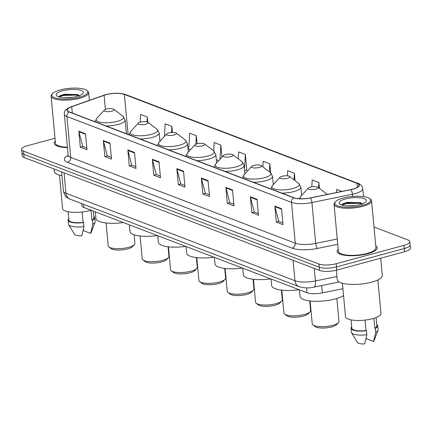 <?xml version="1.0" encoding="UTF-8"?>
<svg xmlns="http://www.w3.org/2000/svg" width="432" height="432" viewBox="0 0 432 432"><rect width="100%" height="100%" fill="white"/><g stroke="black" fill="none" stroke-linecap="round" stroke-linejoin="round"><path stroke-width="0.65" d="M342.9 288.684L322.348 292.901A12.571 3.677 174.7 0 1 307.017 292.756L83.857 207.468A12.571 3.677 174.7 0 1 81.929 205.762L81.729 203.612M55.004 138.245L27.437 145.714A12.571 3.677 -5.3 0 0 21.6 149.429L22.194 155.812A12.571 3.677 -5.3 0 0 24.122 157.518L319.513 270.41A12.571 3.677 -5.3 0 0 336.787 270.097L404.563 251.748A12.571 3.677 -5.3 0 0 410.4 248.033L410.103 244.841A12.571 3.677 -5.3 0 1 404.271 248.557A12.571 3.677 -5.3 0 0 410.103 244.841L409.806 241.65A12.571 3.677 -5.3 0 0 407.878 239.944L374.004 226.994M21.897 152.62A12.571 3.677 -5.3 0 0 23.825 154.327L319.216 267.219A12.571 3.677 -5.3 0 0 336.49 266.906L404.271 248.557L336.49 266.906A12.571 3.677 -5.3 0 1 319.216 267.219L23.825 154.327A12.571 3.677 -5.3 0 1 21.897 152.62M55.28 141.178A20.115 5.881 -5.3 0 0 54.216 143.332A20.115 5.881 -5.3 0 0 67.451 147.604A20.115 5.881 -5.3 0 1 54.216 143.332A20.115 5.881 -5.3 0 1 55.28 141.178M338.197 249.307A20.115 5.881 -5.3 0 0 337.133 251.462A20.115 5.881 -5.3 0 0 347.728 255.609A20.115 5.881 -5.3 0 0 367.853 253.687A20.115 5.881 -5.3 0 0 377.19 247.741A20.115 5.881 -5.3 0 0 375.748 245.824A20.115 5.881 -5.3 0 1 377.19 247.741A20.115 5.881 -5.3 0 1 367.853 253.687A20.115 5.881 -5.3 0 1 347.728 255.609A20.115 5.881 -5.3 0 1 337.133 251.462A20.115 5.881 -5.3 0 1 338.197 249.307M105.943 94.738A13.408 3.92 174.7 0 1 124.367 94.408L357.032 183.325A13.408 3.92 174.7 0 1 359.084 185.144A13.408 3.92 174.7 0 1 350.789 189.599L310.306 197.91A13.408 3.92 174.7 0 1 293.949 197.753L69.401 111.937A13.408 3.92 174.7 0 1 67.343 110.117A13.408 3.92 174.7 0 1 71.712 106.726L104.09 95.31A13.408 3.92 174.7 0 1 105.943 94.738M105.764 94.673A13.743 4.018 -5.3 0 0 103.869 95.256L71.491 106.672A13.743 4.018 -5.3 0 0 69.115 112.012L293.668 197.829A13.743 4.018 -5.3 0 0 310.435 197.991L350.919 189.675A13.743 4.018 -5.3 0 0 357.313 183.249L124.654 94.327A13.743 4.018 -5.3 0 0 105.764 94.673M246.499 170.294L246.85 170.429L245.371 154.467L238.685 151.913L238.27 158.836M21.6 149.429A12.571 3.677 -5.3 0 0 23.528 151.135L318.919 264.028A12.571 3.677 -5.3 0 0 336.193 263.714L403.974 245.365A12.571 3.677 -5.3 0 0 409.806 241.65M232.529 189.945L234.009 205.907L227.329 203.353L225.85 187.391L232.529 189.945M257.035 199.309L258.514 215.271L251.834 212.717L250.355 196.754L257.035 199.309M281.54 208.672L283.019 224.635L276.34 222.08L274.855 206.118L281.54 208.672M159.019 161.849L160.499 177.811L153.814 175.257L152.334 159.295L159.019 161.849M134.514 152.48L135.994 168.442L129.308 165.888L127.829 149.926L134.514 152.48M110.009 143.116L111.488 159.079L104.803 156.524L103.324 140.562L110.009 143.116M85.504 133.753L86.983 149.715L80.303 147.161L78.818 131.198L85.504 133.753M208.024 180.576L209.509 196.538L202.824 193.984L201.344 178.022L208.024 180.576M183.524 171.212L185.004 187.175L178.319 184.621L176.839 168.658L183.524 171.212M295.067 180.587L294.381 173.2L287.696 170.645L287.383 175.813M319.426 188.422L318.886 182.563L312.201 180.009L311.791 186.813M342.009 191.403L336.706 189.378L336.512 192.532M221.978 157.086L220.865 145.103L214.18 142.549L213.678 150.833M197.105 143.786A5.027 1.469 -5.3 0 0 194.972 144.801A5.027 1.469 -5.3 0 0 196.765 146.237A5.027 1.469 -5.3 0 0 202.457 145.827A5.027 1.469 -5.3 0 0 204.509 143.915A5.027 1.469 -5.3 0 0 197.105 143.786L196.36 135.74L189.68 133.186L188.708 149.159L190.404 149.807M172.422 132.446L171.855 126.371L165.175 123.817L164.408 136.409M147.841 122.261L147.35 117.007L140.67 114.453L140.2 122.191M270.707 172.789L269.876 163.836L263.191 161.282L262.856 166.838M178.319 184.621L180.873 183.929M184.842 185.447L180.743 183.881L176.931 169.204A3.353 2.759 -69.1 0 1 176.839 168.658M202.824 193.984L205.378 193.293M209.347 194.81L205.249 193.244L201.436 178.567A3.353 2.759 -69.1 0 1 201.344 178.022M80.303 147.161L82.852 146.47M86.821 147.987L82.728 146.421L78.916 131.738A3.353 2.759 -69.1 0 1 78.818 131.198M104.803 156.524L107.357 155.833M111.326 157.351L107.233 155.785L103.421 141.107A3.353 2.759 -69.1 0 1 103.324 140.562M129.308 165.888L131.863 165.197M135.832 166.714L131.738 165.148L127.926 150.471A3.353 2.759 -69.1 0 1 127.829 149.926M153.814 175.257L156.368 174.566M160.337 176.078L156.244 174.517L152.426 159.835A3.353 2.759 -69.1 0 1 152.334 159.295M276.34 222.08L278.894 221.389M282.863 222.907L278.764 221.341L274.952 206.663A3.353 2.759 -69.1 0 1 274.855 206.118M251.834 212.717L254.389 212.026M258.358 213.543L254.259 211.977L250.447 197.294A3.353 2.759 -69.1 0 1 250.355 196.754M227.329 203.353L229.883 202.662M233.852 204.174L229.754 202.608L225.941 187.931A3.353 2.759 -69.1 0 1 225.85 187.391M245.371 154.467L244.496 168.874M244.642 170.424L246.834 170.273M218.743 160.634L216.313 159.71M220.865 145.103L220.007 159.246M196.36 135.74L195.847 144.223M171.855 126.371L171.488 132.494M147.35 117.007L147.053 121.9M269.876 163.836L269.395 171.769M294.381 173.2L293.981 179.771M318.886 182.563L318.568 187.774M79.38 97.249A18.02 5.27 -5.3 0 0 86.74 90.401A18.02 5.27 -5.3 0 0 60.226 89.932A18.02 5.27 -5.3 0 0 52.569 93.571A18.02 5.27 -5.3 0 0 59 98.728A18.02 5.27 -5.3 0 0 79.38 97.249M52.569 93.571L51.845 94.37A18.857 5.513 -5.3 0 0 51.1 96.131A18.857 5.513 -5.3 0 0 61.031 100.019A18.857 5.513 -5.3 0 0 79.904 98.221A18.857 5.513 -5.3 0 0 88.657 92.648A18.857 5.513 -5.3 0 0 87.599 91.049L86.74 90.401M59.481 175.117L62.581 208.564A17.809 5.206 -5.3 0 0 71.96 212.236A17.809 5.206 -5.3 0 0 89.786 210.535A17.809 5.206 -5.3 0 0 90.979 210.195M64.692 97.74L72.473 97.297M62.537 90.812A13.662 3.996 -5.3 0 0 56.965 96.007A13.662 3.996 -5.3 0 0 77.069 96.368A13.662 3.996 -5.3 0 0 82.868 93.604A13.662 3.996 -5.3 0 0 77.992 89.694A13.662 3.996 -5.3 0 0 62.537 90.812M79.65 96.233L77.517 94.559L64.379 94.246L59.864 95.737L58.817 96.887M68.137 211.75L68.909 220.05A12.571 3.677 -5.3 0 0 83.09 222.404L82.123 211.966M68.785 218.695A13.408 3.92 -5.3 0 0 68.072 220.131L68.445 224.116A13.408 3.92 -5.3 0 0 68.629 224.656L74.531 234.365A8.381 2.452 -5.3 0 0 81.826 235.78L83.948 226.584L83.576 222.593L83.09 222.404M68.629 224.656A13.408 3.92 -5.3 0 0 83.948 226.584M68.072 220.131A13.408 3.92 -5.3 0 0 83.576 222.593M91.006 210.2L91.913 220.018A12.571 3.677 -5.3 0 0 93.944 217.728L93.328 211.091M54.07 168.966L54.302 171.499A22.631 6.615 -5.3 0 0 61.97 175.662M51.1 96.131L55.469 143.219A18.857 5.513 -5.3 0 0 67.419 147.209M83.29 229.646L83.695 230.731L90.65 233.388A8.381 2.452 -5.3 0 0 91.055 232.832L95.067 222.205A13.408 3.92 -5.3 0 0 95.148 221.643L94.781 217.652A13.408 3.92 -5.3 0 0 93.82 216.367M91.913 220.018L92.399 220.201L92.772 224.192A13.408 3.92 -5.3 0 0 95.067 222.205M92.772 224.192L90.65 233.388M92.399 220.201A13.408 3.92 -5.3 0 0 94.781 217.652M58.968 96.935L63.644 95.45L76.016 95.11L79.045 95.753M59.389 96.061L63.585 94.819L75.956 94.478L78.397 94.954M106.072 222.977L108.194 245.851A13.408 3.92 -5.3 0 0 108.94 246.985L111.094 248.611A11.313 3.31 -5.3 0 0 127.742 248.908A11.313 3.31 -5.3 0 0 132.548 246.623L134.368 244.631A13.408 3.92 -5.3 0 0 134.897 243.378L134.098 234.749M108.94 246.985A13.408 3.92 -5.3 0 0 128.671 247.336A13.408 3.92 -5.3 0 0 134.368 244.631M111.742 111.159A5.027 1.469 -5.3 0 0 113.794 109.247A5.027 1.469 -5.3 0 0 106.396 109.112A5.027 1.469 -5.3 0 0 104.263 110.133A5.027 1.469 -5.3 0 0 106.056 111.569A5.027 1.469 -5.3 0 0 111.742 111.159M95.359 211.864L95.969 218.414A23.047 6.739 -5.3 0 0 123.314 222.55M140.108 235.985L142.231 258.86A13.408 3.92 -5.3 0 0 142.981 259.994L145.136 261.619A11.313 3.31 -5.3 0 0 161.784 261.916A11.313 3.31 -5.3 0 0 166.59 259.632L168.41 257.639A13.408 3.92 -5.3 0 0 168.939 256.387L168.043 246.769M142.981 259.994A13.408 3.92 -5.3 0 0 162.713 260.35A13.408 3.92 -5.3 0 0 168.41 257.639M145.784 124.168A5.027 1.469 -5.3 0 0 147.836 122.256A5.027 1.469 -5.3 0 0 140.438 122.126A5.027 1.469 -5.3 0 0 138.299 123.142A5.027 1.469 -5.3 0 0 140.092 124.578A5.027 1.469 -5.3 0 0 145.784 124.168M129.4 224.878L130.005 231.422A23.047 6.739 -5.3 0 0 157.351 235.559M168.448 246.818L170.57 269.692A13.408 3.92 -5.3 0 0 171.315 270.826L173.47 272.452A11.313 3.31 -5.3 0 0 190.118 272.749A11.313 3.31 -5.3 0 0 194.924 270.459L196.744 268.466A13.408 3.92 -5.3 0 0 197.273 267.214L196.382 257.602M171.315 270.826A13.408 3.92 -5.3 0 0 191.047 271.177A13.408 3.92 -5.3 0 0 196.744 268.466M174.118 134.995A5.027 1.469 -5.3 0 0 176.17 133.083A5.027 1.469 -5.3 0 0 168.772 132.953A5.027 1.469 -5.3 0 0 166.639 133.969A5.027 1.469 -5.3 0 0 168.431 135.41A5.027 1.469 -5.3 0 0 174.118 134.995M157.734 235.705L158.344 242.249A23.047 6.739 -5.3 0 0 185.69 246.386M196.781 257.645L198.904 280.519A13.408 3.92 -5.3 0 0 199.654 281.653L201.809 283.279A11.313 3.31 -5.3 0 0 218.457 283.576A11.313 3.31 -5.3 0 0 223.263 281.291L225.083 279.299A13.408 3.92 -5.3 0 0 225.607 278.046L224.716 268.429M199.654 281.653A13.408 3.92 -5.3 0 0 219.386 282.01A13.408 3.92 -5.3 0 0 225.083 279.299M186.073 246.537L186.678 253.082A23.047 6.739 -5.3 0 0 214.024 257.218M225.115 268.477L227.237 291.352A13.408 3.92 -5.3 0 0 227.988 292.486L230.143 294.111A11.313 3.31 -5.3 0 0 246.791 294.408A11.313 3.31 -5.3 0 0 251.597 292.118L253.417 290.126A13.408 3.92 -5.3 0 0 253.946 288.873L253.055 279.261M227.988 292.486A13.408 3.92 -5.3 0 0 247.72 292.837A13.408 3.92 -5.3 0 0 253.417 290.126M230.791 156.654A5.027 1.469 -5.3 0 0 232.843 154.742A5.027 1.469 -5.3 0 0 225.445 154.613A5.027 1.469 -5.3 0 0 223.306 155.628A5.027 1.469 -5.3 0 0 225.104 157.07A5.027 1.469 -5.3 0 0 230.791 156.654M214.407 257.364L215.012 263.909A23.047 6.739 -5.3 0 0 242.363 268.045M253.454 279.304L255.577 302.179A13.408 3.92 -5.3 0 0 256.327 303.313L258.482 304.938A11.313 3.31 -5.3 0 0 275.13 305.235A11.313 3.31 -5.3 0 0 279.936 302.951L281.75 300.958A13.408 3.92 -5.3 0 0 282.28 299.705L281.389 290.088M256.327 303.313A13.408 3.92 -5.3 0 0 276.059 303.669A13.408 3.92 -5.3 0 0 281.75 300.958M259.124 167.486A5.027 1.469 -5.3 0 0 261.182 165.575A5.027 1.469 -5.3 0 0 253.778 165.445A5.027 1.469 -5.3 0 0 251.645 166.46A5.027 1.469 -5.3 0 0 253.438 167.897A5.027 1.469 -5.3 0 0 259.124 167.486M242.741 268.196L243.351 274.741A23.047 6.739 -5.3 0 0 270.697 278.878M281.788 290.137L283.91 313.011A13.408 3.92 -5.3 0 0 284.661 314.145L286.816 315.77A11.313 3.31 -5.3 0 0 303.464 316.067A11.313 3.31 -5.3 0 0 308.27 313.778L310.09 311.785A13.408 3.92 -5.3 0 0 310.619 310.532L309.728 300.92M284.661 314.145A13.408 3.92 -5.3 0 0 304.393 314.496A13.408 3.92 -5.3 0 0 310.09 311.785M287.464 178.313A5.027 1.469 -5.3 0 0 289.516 176.402A5.027 1.469 -5.3 0 0 282.118 176.272A5.027 1.469 -5.3 0 0 279.979 177.287A5.027 1.469 -5.3 0 0 281.777 178.729A5.027 1.469 -5.3 0 0 287.464 178.313M271.08 279.023L271.685 285.568A23.047 6.739 -5.3 0 0 299.03 289.705M310.127 300.964L312.25 323.838A13.408 3.92 -5.3 0 0 313 324.972L315.155 326.597A11.313 3.31 -5.3 0 0 331.803 326.894A11.313 3.31 -5.3 0 0 336.609 324.61L338.423 322.618A13.408 3.92 -5.3 0 0 338.953 321.365L336.83 298.49M313 324.972A13.408 3.92 -5.3 0 0 332.732 325.328A13.408 3.92 -5.3 0 0 338.423 322.618M315.797 189.146A5.027 1.469 -5.3 0 0 317.855 187.234A5.027 1.469 -5.3 0 0 310.451 187.105A5.027 1.469 -5.3 0 0 308.318 188.12A5.027 1.469 -5.3 0 0 310.111 189.556A5.027 1.469 -5.3 0 0 315.797 189.146M299.414 289.856L300.024 296.401A23.047 6.739 -5.3 0 0 312.158 301.153A23.047 6.739 -5.3 0 0 335.227 298.949A23.047 6.739 -5.3 0 0 343.537 295.537M362.297 205.378A18.02 5.27 -5.3 0 0 369.657 198.526A18.02 5.27 -5.3 0 0 343.143 198.056A18.02 5.27 -5.3 0 0 335.486 201.695A18.02 5.27 -5.3 0 0 341.917 206.858A18.02 5.27 -5.3 0 0 362.297 205.378M335.486 201.695L334.762 202.495A18.857 5.513 -5.3 0 0 334.017 204.255A18.857 5.513 -5.3 0 0 343.948 208.148A18.857 5.513 -5.3 0 0 362.821 206.345A18.857 5.513 -5.3 0 0 371.574 200.772A18.857 5.513 -5.3 0 0 370.516 199.179L369.657 198.526M334.017 204.255L338.386 251.343A18.857 5.513 -5.3 0 0 348.316 255.236A18.857 5.513 -5.3 0 0 367.189 253.433A18.857 5.513 -5.3 0 0 375.937 247.86L371.574 200.772M336.35 270.216L337.219 279.623A22.631 6.615 -5.3 0 0 349.137 284.294A22.631 6.615 -5.3 0 0 371.785 282.134A22.631 6.615 -5.3 0 0 382.288 275.443L380.689 258.212M342.398 283.246L345.497 316.688A17.809 5.206 -5.3 0 0 354.877 320.366A17.809 5.206 -5.3 0 0 372.703 318.665A17.809 5.206 -5.3 0 0 380.97 313.4L377.865 279.952M347.609 205.864L355.39 205.421M345.454 198.941A13.662 3.996 -5.3 0 0 339.876 204.136A13.662 3.996 -5.3 0 0 359.986 204.493A13.662 3.996 -5.3 0 0 365.785 201.733A13.662 3.996 -5.3 0 0 360.909 197.818A13.662 3.996 -5.3 0 0 345.454 198.941M362.567 204.358L360.434 202.689L347.296 202.37L342.776 203.861L341.734 205.016M351.054 319.88L351.826 328.18A12.571 3.677 -5.3 0 0 366.007 330.534L365.04 320.09M351.702 326.819A13.408 3.92 -5.3 0 0 350.989 328.255L351.362 332.246A13.408 3.92 -5.3 0 0 351.545 332.786L357.448 342.495A8.381 2.452 -5.3 0 0 364.743 343.904L366.865 334.708L366.493 330.718L366.007 330.534M351.545 332.786A13.408 3.92 -5.3 0 0 366.865 334.708M350.989 328.255A13.408 3.92 -5.3 0 0 366.493 330.718M373.918 318.314L374.83 328.142A12.571 3.677 -5.3 0 0 376.861 325.852L376.094 317.558M366.206 337.775L366.611 338.855L373.567 341.518A8.381 2.452 -5.3 0 0 373.972 340.961L377.984 330.329A13.408 3.92 -5.3 0 0 378.065 329.767L377.698 325.777A13.408 3.92 -5.3 0 0 376.736 324.497M374.83 328.142L375.316 328.331L375.689 332.321A13.408 3.92 -5.3 0 0 377.984 330.329M375.689 332.321L373.567 341.518M375.316 328.331A13.408 3.92 -5.3 0 0 377.698 325.777M341.885 205.065L346.556 203.58L358.933 203.24L361.962 203.877M342.306 204.19L346.502 202.943L358.873 202.603L361.314 203.078M83.56 204.314L83.857 207.468M306.563 287.869L307.017 292.756M321.667 285.557L322.348 292.901M24.122 157.518L23.528 151.135M404.563 251.748L403.974 245.365M336.787 270.097L336.193 263.714M319.513 270.41L318.919 264.028M70.027 199.141A8.381 6.89 -69.1 0 1 65.956 193.223L294.975 280.746A16.762 4.903 -5.3 0 0 315.419 280.946A8.381 2.835 78.4 0 1 313.94 287.145C309.263 288.301 304.295 288.144 299.041 286.664L70.027 199.141C68.666 198.153 65.383 198.553 63.385 190.949A16.762 4.903 -5.3 0 0 65.956 193.223L64.06 172.784M336.933 276.523L315.419 280.946L314.253 268.402M299.041 286.664A8.381 6.89 -69.1 0 1 294.975 280.746L293.074 260.307M124.367 94.408L128.077 134.363M357.313 183.249A4.19 3.445 -69.1 0 1 358.177 183.433L125.518 94.511C119.821 92.794 113.2 92.858 105.651 94.694L103.615 95.326A4.19 2.614 70.6 0 1 103.869 95.256M293.668 197.829A4.19 3.445 110.9 0 0 291.481 202.349L66.933 116.532A4.19 3.445 -69.1 0 1 69.115 112.012M310.435 197.991A4.19 1.415 78.4 0 1 311.926 202.543A16.762 4.903 174.7 0 1 291.481 202.349L295.272 243.211A16.762 4.903 -5.3 0 0 315.716 243.405L337.241 238.988M103.615 95.326L71.237 106.736A4.19 2.614 70.6 0 1 71.491 106.672M67.559 162.34A4.19 3.445 -69.1 0 0 70.718 157.394L66.933 116.532A16.762 4.903 174.7 0 1 64.363 114.253L68.148 155.115A16.762 4.903 -5.3 0 0 70.718 157.394L295.272 243.211A4.19 3.445 -69.1 0 1 292.113 248.157L67.559 162.34A20.952 6.124 174.7 0 1 68.159 155.461M350.919 189.675A4.19 1.415 78.4 0 1 352.409 194.233L311.926 202.543L315.716 243.405A4.19 1.415 -101.6 0 0 317.671 248.4A20.952 6.124 174.7 0 1 292.113 248.157M358.177 183.433C360.477 184.048 362.011 185.792 362.777 188.665A16.762 4.903 174.7 0 1 352.409 194.233L352.615 196.436M125.518 94.511A4.19 3.445 110.9 0 0 124.654 94.327M337.732 244.285L317.671 248.4M357.032 183.325L357.399 187.31M104.09 95.31L105.403 109.442M71.712 106.726L72.301 113.044M183.573 171.736L176.931 169.204M159.068 162.373L152.426 159.835M134.563 153.009L127.926 150.471M110.057 143.64L103.421 141.107M85.552 134.276L78.916 131.738M208.073 181.105L201.436 178.567M232.578 190.469L225.941 187.931M257.083 199.832L250.447 197.294M281.588 209.201L274.952 206.663M95.094 121.754L96.595 118.53A13.856 4.05 -5.3 0 0 101.542 122.499A13.856 4.05 -5.3 0 0 117.218 121.36A13.856 4.05 -5.3 0 0 122.872 116.095L113.794 109.247M106.132 125.971A15.088 4.412 -5.3 0 0 118.13 124.432A15.088 4.412 -5.3 0 0 125.134 119.972L122.872 116.095M129.136 134.762L130.637 131.539A13.856 4.05 -5.3 0 0 135.583 135.508A13.856 4.05 -5.3 0 0 151.254 134.368A13.856 4.05 -5.3 0 0 156.913 129.103L147.836 122.256M140.173 138.985A15.088 4.412 -5.3 0 0 152.172 137.441A15.088 4.412 -5.3 0 0 159.17 132.98L156.913 129.103M157.469 145.595L158.971 142.371A13.856 4.05 -5.3 0 0 163.917 146.335A13.856 4.05 -5.3 0 0 179.593 145.201A13.856 4.05 -5.3 0 0 185.247 139.93L176.17 133.083M168.507 149.812A15.088 4.412 -5.3 0 0 180.506 148.268A15.088 4.412 -5.3 0 0 187.51 143.813L185.247 139.93M185.809 156.422L187.31 153.198A13.856 4.05 -5.3 0 0 192.256 157.167A13.856 4.05 -5.3 0 0 207.927 156.028A13.856 4.05 -5.3 0 0 213.586 150.763L204.509 143.915M196.846 160.645A15.088 4.412 -5.3 0 0 208.845 159.1A15.088 4.412 -5.3 0 0 215.843 154.64L213.586 150.763M214.142 167.254L215.644 164.03A13.856 4.05 -5.3 0 0 220.59 167.994A13.856 4.05 -5.3 0 0 236.266 166.86A13.856 4.05 -5.3 0 0 241.92 161.59L232.843 154.742M225.18 171.472A15.088 4.412 -5.3 0 0 237.179 169.927A15.088 4.412 -5.3 0 0 244.183 165.472L241.92 161.59M242.482 178.081L243.983 174.857A13.856 4.05 -5.3 0 0 248.924 178.826A13.856 4.05 -5.3 0 0 264.6 177.687A13.856 4.05 -5.3 0 0 270.259 172.422L261.182 165.575M253.519 182.304A15.088 4.412 -5.3 0 0 265.513 180.76A15.088 4.412 -5.3 0 0 272.516 176.299L270.259 172.422M270.815 188.914L272.317 185.69A13.856 4.05 -5.3 0 0 277.263 189.653A13.856 4.05 -5.3 0 0 292.939 188.519A13.856 4.05 -5.3 0 0 298.593 183.249L289.516 176.402M281.853 193.131A15.088 4.412 -5.3 0 0 293.852 191.587A15.088 4.412 -5.3 0 0 300.856 187.132L298.593 183.249M327.31 194.422A13.856 4.05 -5.3 0 0 326.932 194.081L317.855 187.234M299.36 198.731L300.65 196.517A13.856 4.05 -5.3 0 0 300.64 198.779M63.385 190.949L61.614 171.85M339.142 281.972L313.94 287.145M71.237 106.736C66.123 108.713 63.828 111.218 64.363 114.253M362.777 188.665L363.512 196.576M68.148 155.115L67.878 156.395M89.37 100.348L88.657 92.648M126.409 133.72L125.134 119.972M104.263 110.133L96.595 118.53M159.943 141.302L159.17 132.98M138.299 123.142L130.637 131.539M188.282 152.134L187.51 143.813M166.639 133.969L158.971 142.371M216.616 162.961L215.843 154.64M194.972 144.801L187.31 153.198M244.955 173.794L244.183 165.472M223.306 155.628L215.644 164.03M273.289 184.621L272.516 176.299M251.645 166.46L243.983 174.857M301.628 195.453L300.856 187.132M279.979 177.287L272.317 185.69M327.337 194.411L326.932 194.081M308.318 188.12L300.65 196.517"/></g></svg>
